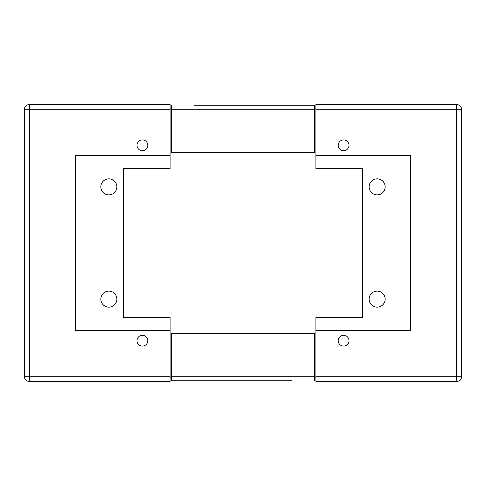 <?xml version="1.0" encoding="UTF-8"?>
<svg xmlns="http://www.w3.org/2000/svg" width="486" height="486" viewBox="0 0 486 486"><rect width="100%" height="100%" fill="white"/><g stroke="black" fill="none" stroke-linecap="round" stroke-linejoin="round"><path stroke-width="0.73" d="M348.997 145.314A5.395 5.395 0 0 1 343.602 150.709A5.395 5.395 0 0 1 338.207 145.314A5.395 5.395 0 0 1 343.602 139.919A5.395 5.395 0 0 1 348.997 145.314M348.997 340.686A5.395 5.395 0 0 1 343.602 346.081A5.395 5.395 0 0 1 338.207 340.686A5.395 5.395 0 0 1 343.602 335.291A5.395 5.395 0 0 1 348.997 340.686M385.155 186.867A8.019 8.019 0 0 1 377.136 194.886A8.019 8.019 0 0 1 369.117 186.867A8.019 8.019 0 0 1 377.136 178.848A8.019 8.019 0 0 1 385.155 186.867M385.155 299.133A8.019 8.019 0 0 1 377.136 307.152A8.019 8.019 0 0 1 369.117 299.133A8.019 8.019 0 0 1 377.136 291.114A8.019 8.019 0 0 1 385.155 299.133M362.556 168.642L362.556 317.358L315.9 317.358L315.9 381.51L456.451 381.51A5.249 5.249 0 0 0 461.7 376.261L461.7 109.739A5.249 5.249 0 0 0 456.451 104.49L315.9 104.49L315.9 168.642L362.556 168.642M315.9 155.52L410.67 155.52L410.67 330.48L315.9 330.48M315.9 376.261L456.451 376.261L456.451 381.51A5.249 5.249 0 0 0 461.7 376.261L456.451 376.261L456.451 104.49A5.249 5.249 0 0 1 461.7 109.739L315.9 109.739M314.442 377.865L315.9 377.865M315.9 374.949L314.442 374.949M314.442 111.051L315.9 111.051M315.9 108.135L314.442 108.135M137.003 340.686A5.395 5.395 0 0 1 142.398 335.291A5.395 5.395 0 0 1 147.793 340.686A5.395 5.395 0 0 1 142.398 346.081A5.395 5.395 0 0 1 137.003 340.686M137.003 145.314A5.395 5.395 0 0 1 142.398 139.919A5.395 5.395 0 0 1 147.793 145.314A5.395 5.395 0 0 1 142.398 150.709A5.395 5.395 0 0 1 137.003 145.314M100.845 299.133A8.019 8.019 0 0 1 108.864 291.114A8.019 8.019 0 0 1 116.883 299.133A8.019 8.019 0 0 1 108.864 307.152A8.019 8.019 0 0 1 100.845 299.133M100.845 186.867A8.019 8.019 0 0 1 108.864 178.848A8.019 8.019 0 0 1 116.883 186.867A8.019 8.019 0 0 1 108.864 194.886A8.019 8.019 0 0 1 100.845 186.867M123.444 317.358L123.444 168.642L170.1 168.642L170.1 104.49L29.549 104.49A5.249 5.249 0 0 0 24.3 109.739L24.3 376.261A5.249 5.249 0 0 0 29.549 381.51L170.1 381.51L170.1 317.358L123.444 317.358M170.1 330.48L75.33 330.48L75.33 155.52L170.1 155.52M171.558 108.135L170.1 108.135M170.1 111.051L171.558 111.051M171.558 374.949L170.1 374.949M170.1 377.865L171.558 377.865M284.261 105.219L201.739 105.219M171.558 105.219L171.558 152.604L314.442 152.604L314.442 105.219L193.865 105.219M314.442 105.219L292.135 105.219M201.739 380.781L284.261 380.781M314.442 380.781L314.442 333.396L171.558 333.396L171.558 380.781L292.135 380.781M171.558 380.781L193.865 380.781M456.451 381.51A5.249 5.249 0 0 0 461.7 376.261A5.249 5.249 0 0 1 456.451 381.51M29.549 381.51A5.249 5.249 0 0 1 24.3 376.261L29.549 376.261L29.549 381.51M170.1 376.261L29.549 376.261L29.549 109.739L24.3 109.739A5.249 5.249 0 0 1 29.549 104.49L29.549 109.739L170.1 109.739M314.442 109.739L171.558 109.739M171.558 376.261L314.442 376.261"/></g></svg>
